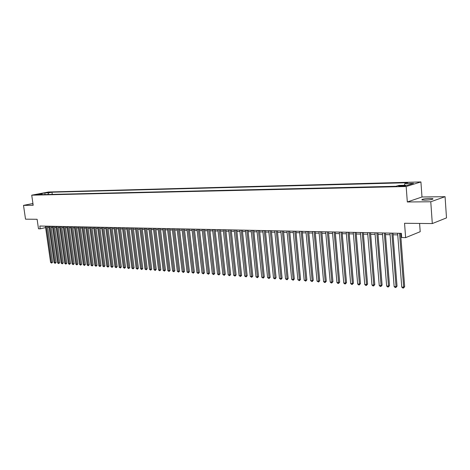 <?xml version="1.0" encoding="UTF-8"?>
<svg xmlns="http://www.w3.org/2000/svg" width="470" height="470" viewBox="0 0 470 470"><rect width="100%" height="100%" fill="white"/><g stroke="black" fill="none" stroke-linecap="round" stroke-linejoin="round"><path stroke-width="0.7" d="M424.868 200.179C430.579 199.903 433.24 199.398 432.864 198.663L429.874 198.44C424.216 198.716 421.566 199.221 421.925 199.956L424.868 200.179M35.626 194.897L38.916 194.363L35.626 194.897M420.914 181.937L48.504 192.007L31.725 195.179L406.168 186.496L420.914 181.937L421.99 196.989L407.32 201.977L430.773 201.765L445.072 196.683L421.99 196.989M445.072 196.683L446.5 217.886L432.3 223.573L404.547 223.274L405.628 237.638L420.198 231.704L419.598 223.438M32.935 203.504L23.5 205.378L25.533 219.167L37.112 219.29L38.493 228.784L40.214 228.825L45.608 227.592M430.773 201.765L432.3 223.573M405.628 237.638L401.703 237.538L401.38 233.337L39.809 226.029L40.214 228.825M404.276 185.521L402.543 185.562C399.817 185.721 398.525 185.956 398.666 186.267L401.744 186.296C404.488 186.138 405.786 185.903 405.639 185.591L404.276 185.521L404.318 186.079M42.494 194.627L41.906 194.104L38.693 194.715L395.91 186.285L398.783 185.415L407.425 185.204L413.5 183.335L404.911 183.559L407.69 182.718L51.953 192.201L48.809 192.794L47.828 194.504M41.906 194.104L38.105 194.198L45.002 192.894L48.809 192.794M407.32 201.977L406.168 186.496M23.5 205.378L33.194 205.29L31.725 195.179M47.605 227.28L49.056 227.31M51.107 227.357L52.581 227.386M54.649 227.433L56.147 227.462M58.221 227.509L59.749 227.545M61.834 227.586L63.385 227.621M65.477 227.668L67.057 227.703M69.16 227.744L70.764 227.78M72.879 227.827L74.507 227.862M76.633 227.909L78.29 227.944M80.429 227.991L82.115 228.026M84.259 228.073L85.975 228.114M88.131 228.162L89.876 228.197M92.038 228.244L93.812 228.285M95.992 228.332L97.795 228.367M99.981 228.414L101.82 228.455M104.017 228.502L105.885 228.543M108.094 228.59L109.992 228.632M112.213 228.684L114.139 228.726M116.372 228.773L118.334 228.814M120.579 228.867L122.576 228.908M124.826 228.955L126.859 229.002M129.127 229.049L131.195 229.096M133.468 229.143L135.571 229.19M137.857 229.243L139.995 229.284M142.298 229.337L144.472 229.383M146.787 229.436L148.996 229.483M151.322 229.53L153.572 229.583M155.905 229.63L158.196 229.683M160.546 229.73L162.879 229.783M165.234 229.836L167.608 229.889M169.981 229.936L172.39 229.989M174.775 230.042L177.231 230.094M179.628 230.147L182.125 230.2M184.534 230.253L187.078 230.312M189.498 230.365L192.083 230.417M194.521 230.47L197.147 230.529M199.603 230.582L202.276 230.641M204.738 230.694L207.464 230.752M209.943 230.805L212.71 230.864M215.207 230.923L218.027 230.982M220.53 231.034L223.403 231.099M225.917 231.152L228.843 231.216M231.375 231.269L234.348 231.334M236.898 231.393L239.923 231.457M242.485 231.516L245.563 231.581M248.142 231.634L251.28 231.704M253.871 231.763L257.061 231.828M259.669 231.886L262.918 231.957M265.544 232.016L268.852 232.086M271.49 232.145L274.856 232.215M277.512 232.274L280.942 232.35M283.61 232.409L287.105 232.486M289.79 232.538L293.345 232.621M296.047 232.679L299.672 232.756M302.386 232.814L306.076 232.897M308.813 232.956L312.568 233.038M315.323 233.096L319.148 233.179M321.915 233.238L325.81 233.326M328.601 233.384L332.566 233.472M335.374 233.531L339.416 233.619M342.236 233.678L346.361 233.772M349.198 233.831L353.393 233.925M356.254 233.984L360.531 234.078M363.41 234.142L367.763 234.236M370.66 234.301L375.101 234.395M378.015 234.459L382.545 234.554M385.476 234.618L390.088 234.718M393.043 234.783L397.743 234.888M400.716 234.953L401.503 234.971M404.312 185.28L404.911 183.559M52.264 194.398L51.953 192.201M45.002 192.894L44.932 194.568M33 203.957L32.712 204.18L33.041 204.233M399.553 233.302L403.671 287.193L401.75 287.058L397.62 233.267M400.593 233.326L404.664 286.694L403.671 287.193L403.471 288.063L402.708 288.004L401.75 287.058M404.664 286.694L403.471 288.063M391.868 233.149L396.034 286.659L394.142 286.524L389.965 233.108M392.914 233.167L397.032 286.165L396.034 286.659L395.852 287.522L395.094 287.464L394.142 286.524M397.032 286.165L395.852 287.522M384.29 232.997L388.508 286.13L386.646 286.001L382.416 232.956M385.347 233.014L389.512 285.642L388.508 286.13L388.332 286.988L387.586 286.935L386.646 286.001M389.512 285.642L388.332 286.988M376.822 232.844L381.088 285.607L379.249 285.478L374.972 232.809M377.886 232.867L382.098 285.125L381.088 285.607L380.923 286.459L380.183 286.406L379.249 285.478M382.098 285.125L380.923 286.459M369.461 232.697L373.768 285.096L371.952 284.967L367.634 232.656M370.53 232.715L374.784 284.614L373.768 285.096L373.615 285.942L372.886 285.889L371.952 284.967M374.784 284.614L373.615 285.942M362.2 232.55L366.547 284.591L364.755 284.462L360.402 232.509M363.275 232.568L367.569 284.115L366.547 284.591L366.406 285.431L365.689 285.384L364.755 284.462M367.569 284.115L366.406 285.431M355.038 232.403L359.427 284.091L357.664 283.968L353.264 232.368M356.119 232.427L360.461 283.622L359.427 284.091L359.291 284.926L358.587 284.879L357.664 283.968M360.461 283.622L359.291 284.926M347.976 232.262L352.406 283.598L350.661 283.475L346.226 232.227M349.063 232.28L353.44 283.134L352.406 283.598L352.277 284.432L351.584 284.379L350.661 283.475M353.44 283.134L352.277 284.432M341.009 232.121L345.474 283.11L343.758 282.993L339.281 232.086M342.101 232.139L346.519 282.652L345.474 283.11L345.362 283.939L344.674 283.892L343.758 282.993M346.519 282.652L345.362 283.939M334.135 231.98L338.641 282.635L336.943 282.517L332.431 231.945M335.239 232.004L339.687 282.176L338.641 282.635L338.535 283.457L337.854 283.41L336.943 282.517M339.687 282.176L338.535 283.457M327.355 231.845L331.896 282.159L330.222 282.041L325.675 231.81M328.465 231.869L332.948 281.706L331.896 282.159L331.796 282.975L331.127 282.928L330.222 282.041M332.948 281.706L331.796 282.975M320.669 231.71L325.24 281.695L323.589 281.577L319.007 231.675M321.78 231.734L326.298 281.242L325.24 281.695L325.152 282.505L324.488 282.458L323.589 281.577M326.298 281.242L325.152 282.505M314.066 231.575L318.672 281.236L317.038 281.119L312.427 231.54M315.182 231.598L319.729 280.784L318.672 281.236L318.589 282.041L317.038 281.119M319.729 280.784L318.589 282.041M307.55 231.446L312.186 280.778L310.576 280.666L305.935 231.41M308.673 231.463L313.255 280.337L312.186 280.778L312.115 281.583L310.576 280.666M313.255 280.337L312.115 281.583M301.123 231.311L305.788 280.332L304.202 280.22L299.531 231.281M302.251 231.334L306.857 279.891L305.788 280.332L305.723 281.13L304.202 280.22M306.857 279.891L305.723 281.13M294.778 231.187L299.472 279.891L297.904 279.779L293.204 231.152M295.906 231.205L300.547 279.45L299.472 279.891L299.413 280.684L297.904 279.779M300.547 279.45L299.413 280.684M288.515 231.058L293.233 279.45L291.688 279.345L286.964 231.029M289.649 231.081L294.314 279.021L293.233 279.45L293.186 280.238L291.688 279.345M294.314 279.021L293.186 280.238M282.335 230.934L287.082 279.021L285.554 278.91L280.801 230.899M283.469 230.958L288.163 278.593L287.082 279.021L287.041 279.803L285.554 278.91M288.163 278.593L287.041 279.803M276.231 230.811L281.001 278.593L279.491 278.487L274.715 230.782M277.37 230.835L282.088 278.17L281.001 278.593L280.966 279.374L279.491 278.487M282.088 278.17L280.966 279.374M270.203 230.688L274.997 278.175L273.511 278.07L268.705 230.658M271.349 230.711L276.09 277.752L274.997 278.175L274.974 278.951L273.511 278.07M276.09 277.752L274.974 278.951M264.252 230.57L269.069 277.758L267.6 277.653L262.777 230.535M265.397 230.588L270.162 277.341L269.069 277.758L269.051 278.528L267.6 277.653M270.162 277.341L269.051 278.528M258.377 230.447L263.218 277.347L261.767 277.247L256.92 230.417M259.522 230.47L264.31 276.93L263.218 277.347L263.206 278.117L261.767 277.247M264.31 276.93L263.206 278.117M252.572 230.329L257.437 276.942L256.003 276.842L251.133 230.3M253.724 230.353L258.535 276.53L257.437 276.942L257.431 277.705L256.003 276.842M258.535 276.53L257.431 277.705M246.838 230.218L251.726 276.542L250.31 276.442L245.416 230.188M247.996 230.241L252.825 276.131L251.726 276.542L251.726 277.3L250.31 276.442M252.825 276.131L251.726 277.3M241.18 230.1L246.086 276.149L244.682 276.049L239.776 230.071M242.338 230.124L247.185 275.737L246.086 276.149L246.092 276.901L244.682 276.049M247.185 275.737L246.092 276.901M235.588 229.989L240.511 275.755L239.13 275.661L234.201 229.959M236.745 230.012L241.615 275.355L240.511 275.755L240.523 276.507L239.13 275.661M241.615 275.355L240.523 276.507M230.065 229.877L235.006 275.367L233.637 275.273L228.69 229.848M231.228 229.9L236.11 274.968L235.006 275.367L235.024 276.113L233.637 275.273M236.11 274.968L235.024 276.113M224.607 229.765L229.566 274.991L228.214 274.891L223.25 229.736M225.77 229.789L230.676 274.592L229.566 274.991L229.589 275.731L228.214 274.891M230.676 274.592L229.589 275.731M219.214 229.66L224.19 274.609L222.856 274.515L217.874 229.63M220.383 229.683L225.3 274.216L224.19 274.609L224.219 275.35L222.856 274.515M225.3 274.216L224.219 275.35M213.885 229.548L218.879 274.239L217.557 274.145L212.563 229.525M215.054 229.572L219.989 273.846L218.879 274.239L218.914 274.974L217.557 274.145M219.989 273.846L218.914 274.974M208.621 229.442L213.627 273.869L212.322 273.781L207.311 229.419M209.79 229.466L214.743 273.481L213.627 273.869L213.668 274.603L212.322 273.781M214.743 273.481L213.668 274.603M203.416 229.337L208.439 273.511L207.153 273.417L202.124 229.313M204.591 229.36L209.555 273.123L208.439 273.511L208.486 274.233L207.153 273.417M209.555 273.123L208.486 274.233M198.275 229.231L203.31 273.146L202.035 273.058L197.001 229.207M199.45 229.26L204.427 272.764L203.31 273.146L203.363 273.869L202.035 273.058M204.427 272.764L203.363 273.869M193.194 229.131L198.24 272.794L196.983 272.706L191.93 229.107M194.368 229.154L199.362 272.412L198.24 272.794L198.299 273.511L196.983 272.706M199.362 272.412L198.299 273.511M188.17 229.031L193.229 272.441L191.989 272.353L186.925 229.002M189.345 229.055L194.351 272.065L193.229 272.441L193.293 273.158L191.989 272.353M194.351 272.065L193.293 273.158M183.206 228.931L188.276 272.095L187.048 272.007L181.972 228.902M184.381 228.955L189.398 271.719L188.276 272.095L188.347 272.806L187.048 272.007M189.398 271.719L188.347 272.806M178.295 228.831L183.376 271.754L182.166 271.666L177.078 228.808M179.475 228.855L184.504 271.378L183.376 271.754L183.453 272.459L182.166 271.666M184.504 271.378L183.453 272.459M173.442 228.731L178.535 271.413L177.337 271.325L172.237 228.708M174.623 228.755L179.663 271.043L178.535 271.413L178.612 272.118L177.337 271.325M179.663 271.043L178.612 272.118M168.642 228.637L173.747 271.078L172.561 270.99L167.455 228.608M169.823 228.661L174.875 270.708L173.747 271.078L173.829 271.778L172.561 270.99M174.875 270.708L173.829 271.778M163.901 228.538L169.012 270.743L167.837 270.661L162.72 228.514M165.082 228.561L170.14 270.379L169.012 270.743L169.1 271.443L167.837 270.661M170.14 270.379L169.1 271.443M159.207 228.444L164.33 270.414L163.172 270.332L158.043 228.42M160.393 228.467L165.458 270.056L164.33 270.414L164.424 271.108L163.172 270.332M165.458 270.056L164.424 271.108M154.571 228.35L159.7 270.091L158.554 270.009L153.42 228.326M155.752 228.373L160.828 269.733L159.7 270.091L159.794 270.779L158.554 270.009M160.828 269.733L159.794 270.779M149.983 228.256L155.124 269.768L153.984 269.692L148.843 228.232M151.164 228.279L156.251 269.416L155.124 269.768L155.223 270.456L153.984 269.692M156.251 269.416L155.223 270.456M145.447 228.167L150.594 269.451L149.466 269.375L144.319 228.144M146.628 228.191L151.722 269.099L150.594 269.451L150.694 270.138L149.466 269.375M151.722 269.099L150.694 270.138M140.959 228.073L146.111 269.14L145.001 269.063L139.843 228.05M142.14 228.097L147.239 268.787L146.111 269.14L146.217 269.821L145.001 269.063M147.239 268.787L146.217 269.821M136.517 227.985L141.681 268.828L140.577 268.752L135.419 227.962M137.704 228.009L142.81 268.482L141.681 268.828L141.793 269.504L140.577 268.752M142.81 268.482L141.793 269.504M132.129 227.897L137.299 268.523L136.206 268.446L131.036 227.874M133.315 227.921L138.427 268.176L137.299 268.523L137.41 269.192L136.206 268.446M138.427 268.176L137.41 269.192M127.787 227.809L132.957 268.217L131.882 268.141L126.706 227.786M128.968 227.833L134.085 267.871L132.957 268.217L133.075 268.887L131.882 268.141M134.085 267.871L133.075 268.887M123.487 227.721L128.668 267.918L127.599 267.841L122.423 227.697M124.673 227.744L129.796 267.571L128.668 267.918L128.786 268.582L127.599 267.841M129.796 267.571L128.786 268.582M119.239 227.633L124.421 267.618L123.363 267.548L118.181 227.615M120.42 227.662L125.549 267.277L124.421 267.618L124.544 268.282L123.363 267.548M125.549 267.277L124.544 268.282M115.033 227.55L120.22 267.324L119.174 267.254L113.987 227.527M116.213 227.574L121.348 266.983L120.22 267.324L120.349 267.982L119.174 267.254M121.348 266.983L120.349 267.982M110.867 227.468L116.061 267.031L115.027 266.96L109.833 227.445M112.054 227.492L117.189 266.696L116.061 267.031L116.19 267.688L115.027 266.96M117.189 266.696L116.19 267.688M106.749 227.386L111.948 266.743L110.926 266.672L105.727 227.363M107.936 227.41L113.076 266.408L111.948 266.743L112.083 267.401L110.926 266.672M113.076 266.408L112.083 267.401M102.671 227.298L107.877 266.461L106.86 266.39L101.661 227.28M103.858 227.327L109.005 266.126L107.877 266.461L108.012 267.107L106.86 266.39M109.005 266.126L108.012 267.107M98.641 227.221L103.846 266.179L102.842 266.108L97.637 227.198M99.828 227.245L104.975 265.85L103.846 266.179L103.987 266.825L102.842 266.108M104.975 265.85L103.987 266.825M94.652 227.139L99.857 265.897L98.865 265.826L93.659 227.116M95.833 227.163L100.985 265.568L99.857 265.897L99.998 266.543L98.865 265.826M100.985 265.568L99.998 266.543M90.698 227.057L95.909 265.62L94.928 265.55L89.717 227.039M91.885 227.081L97.037 265.297L95.909 265.62L96.056 266.261L94.928 265.55M97.037 265.297L96.056 266.261M86.791 226.981L91.997 265.344L91.027 265.28L85.816 226.957M87.972 227.004L93.125 265.021L91.997 265.344L92.149 265.985L91.027 265.28M93.125 265.021L92.149 265.985M82.92 226.904L88.131 265.074L87.167 265.01L81.956 226.881M84.101 226.928L89.259 264.751L88.131 265.074L88.284 265.709L87.167 265.01M89.259 264.751L88.284 265.709M79.089 226.822L84.3 264.804L83.349 264.739L78.138 226.804M80.27 226.846L85.428 264.487L84.3 264.804L84.459 265.438L83.349 264.739M85.428 264.487L84.459 265.438M75.294 226.746L80.511 264.539L79.565 264.475L74.354 226.728M76.475 226.769L81.633 264.222L80.511 264.539L80.67 265.168L79.565 264.475M81.633 264.222L80.67 265.168M71.54 226.669L76.757 264.275L75.823 264.211L70.606 226.652M72.721 226.693L77.879 263.964L76.757 264.275L76.915 264.904L75.823 264.211M77.879 263.964L76.915 264.904M67.821 226.599L73.038 264.017L72.116 263.952L66.899 226.575M69.002 226.622L74.166 263.705L73.038 264.017L73.203 264.639L72.116 263.952M74.166 263.705L73.203 264.639M64.143 226.522L69.36 263.758L68.444 263.693L63.227 226.505M65.318 226.546L70.482 263.447L69.36 263.758L69.525 264.381L68.444 263.693M70.482 263.447L69.525 264.381M60.495 226.446L65.712 263.505L64.807 263.441L59.59 226.428M61.676 226.47L66.84 263.194L65.712 263.505L65.882 264.122L64.807 263.441M66.84 263.194L65.882 264.122M56.888 226.376L62.105 263.253L61.212 263.188L55.995 226.358M58.069 226.399L63.227 262.942L62.105 263.253L62.275 263.864L61.212 263.188M63.227 262.942L62.275 263.864M53.316 226.305L58.533 263L57.646 262.936L52.428 226.287M54.491 226.329L59.655 262.695L58.533 263L58.703 263.611L57.646 262.936M59.655 262.695L58.703 263.611M49.779 226.229L54.99 262.754L54.115 262.689L48.898 226.211M50.954 226.252L56.112 262.448L54.99 262.754L55.166 263.365L54.115 262.689M56.112 262.448L55.166 263.365M46.272 226.158L51.489 262.507L50.613 262.448L45.402 226.141M47.447 226.182L52.605 262.201L51.489 262.507L51.665 263.112L50.613 262.448M52.605 262.201L51.665 263.112M402.596 186.255L402.543 185.562M432.894 199.127L432.864 198.663"/></g></svg>
